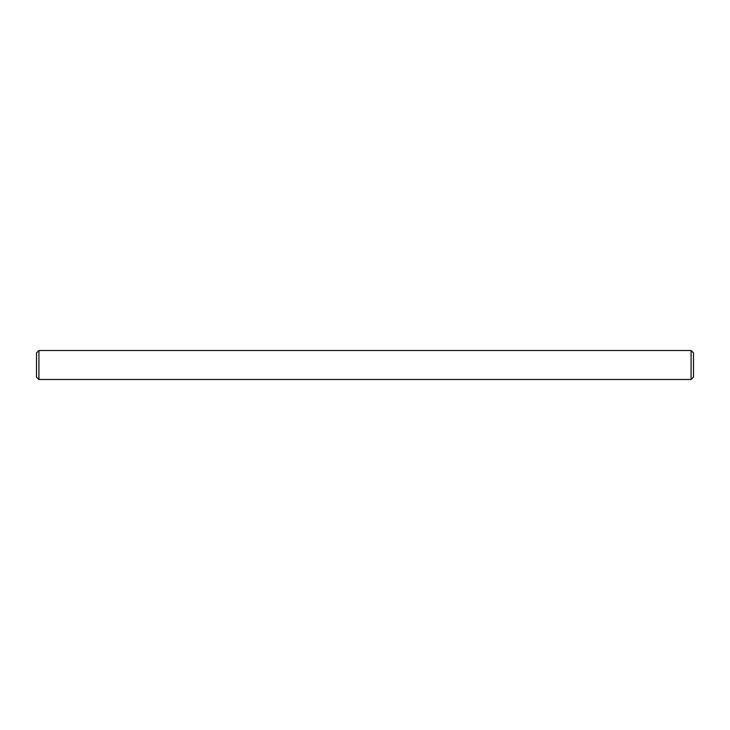 <?xml version="1.0" encoding="UTF-8"?>
<svg xmlns="http://www.w3.org/2000/svg" width="730" height="730" viewBox="0 0 730 730"><rect width="100%" height="100%" fill="white"/><g stroke="black" fill="none" stroke-linecap="round" stroke-linejoin="round"><path stroke-width="1.09" d="M36.5 365L36.5 352.918L38.918 350.51L38.918 379.49L36.5 377.082L36.5 365M691.082 350.51L693.5 352.918L693.5 377.082L691.082 379.49L691.082 350.51L38.918 350.51M691.082 379.49L38.918 379.49"/></g></svg>
